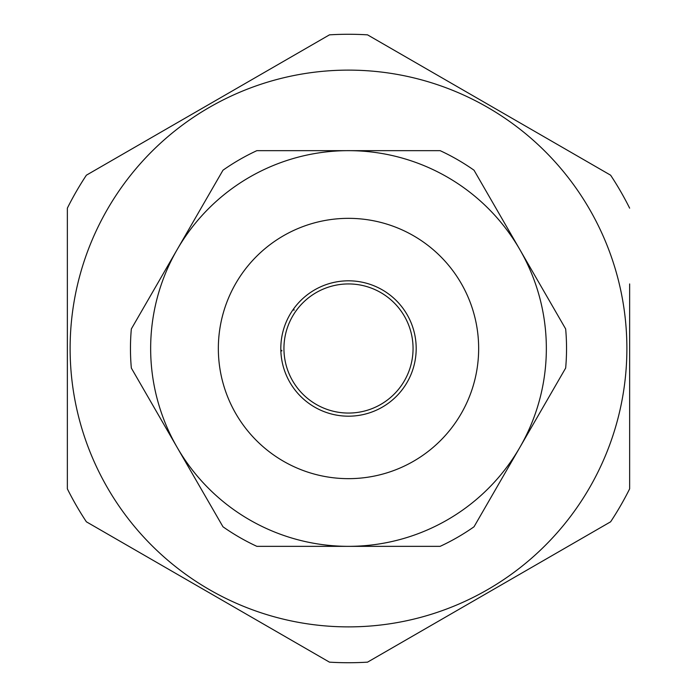 <?xml version="1.0" encoding="UTF-8"?>
<svg xmlns="http://www.w3.org/2000/svg" width="697" height="697" viewBox="0 0 697 697"><rect width="100%" height="100%" fill="white"/><g stroke="black" fill="none" stroke-linecap="round" stroke-linejoin="round"><path stroke-width="1.05" d="M70.118 348.5A278.382 278.382 0 0 0 348.5 626.882A278.382 278.382 0 0 0 626.882 348.5A278.382 278.382 0 0 0 348.5 70.118A278.382 278.382 0 0 0 70.118 348.5M67.356 348.526L67.356 488.841A314.225 314.225 0 0 0 86.384 521.809L329.463 662.15A314.225 314.225 0 0 0 367.537 662.15L610.616 521.809A314.225 314.225 0 0 0 629.644 488.841L629.644 283.94M629.644 208.159A314.225 314.225 0 0 0 610.616 175.191L367.537 34.85A314.225 314.225 0 0 0 329.463 34.85L86.384 175.191A314.225 314.225 0 0 0 67.356 208.159L67.356 348.5M67.356 425.44L67.356 412.685M67.356 374.254L67.356 361.368M67.356 283.853L67.356 208.159M629.644 361.368L629.644 425.414M629.644 438.169L629.644 450.907M348.5 416.187A67.687 67.687 0 0 0 416.187 348.5A67.687 67.687 0 0 0 348.5 280.813A67.687 67.687 0 0 0 280.813 348.5A67.687 67.687 0 0 0 348.5 416.187A67.687 67.687 0 0 1 280.813 348.5A67.687 67.687 0 0 1 348.5 280.813M222.979 526.784L131.341 368.06A218.039 218.039 0 0 1 131.341 328.94L222.979 170.216A218.039 218.039 0 0 1 256.862 150.657L440.138 150.657A218.039 218.039 0 0 1 474.021 170.216L565.659 328.94A218.039 218.039 0 0 1 565.659 368.06L474.021 526.784A218.039 218.039 0 0 1 440.138 546.343L256.862 546.343A218.039 218.039 0 0 1 222.979 526.784M348.5 546.343A197.843 197.843 0 0 1 177.16 249.578A197.843 197.843 0 0 1 519.84 249.578A197.843 197.843 0 0 1 348.5 546.343M374.411 289.368A64.56 64.56 0 0 0 289.368 322.589A64.56 64.56 0 0 0 322.589 407.632A64.56 64.56 0 0 0 407.632 374.411A64.56 64.56 0 0 0 374.411 289.368M293.716 308.754L294.099 310.139L292.993 309.773M280.83 349.92L281.937 350.8L280.865 351.166M348.5 218.344A130.156 130.156 0 0 1 478.656 348.5A130.156 130.156 0 0 1 348.5 478.656A130.156 130.156 0 0 1 218.344 348.5A130.156 130.156 0 0 1 348.5 218.344"/></g></svg>
